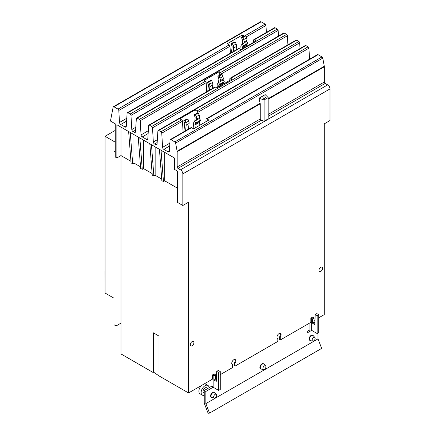 <?xml version="1.0" encoding="UTF-8"?>
<svg xmlns="http://www.w3.org/2000/svg" width="435" height="435" viewBox="0 0 435 435"><rect width="100%" height="100%" fill="white"/><g stroke="black" fill="none" stroke-linecap="round" stroke-linejoin="round"><path stroke-width="0.65" d="M193.896 128.646L193.466 124.339A4.355 2.512 60 0 1 193.858 122.355L194.652 121.224L199.252 118.57L200.557 120.196L195.962 122.849L195.163 123.986A2.218 1.278 -120 0 0 194.967 124.992L195.25 127.863M194.652 121.224L195.962 122.849M199.85 125.209L199.562 122.338A2.218 1.278 60 0 1 199.763 121.327L200.557 120.196M217.348 87.576L217.168 85.787A4.355 2.512 60 0 1 217.56 83.803L218.359 82.666L222.954 80.013L224.259 81.639L219.664 84.292L218.87 85.429A2.218 1.278 -120 0 0 218.669 86.44L218.707 86.793M218.359 82.666L219.664 84.292M223.302 84.14L223.264 83.786A2.218 1.278 60 0 1 223.465 82.775L224.259 81.639M241.11 49.557L240.876 47.23A4.355 2.512 60 0 1 241.262 45.245L242.061 44.109L246.656 41.455L247.966 43.081L243.366 45.74L242.572 46.871A2.218 1.278 -120 0 0 242.371 47.883L242.464 48.774M242.061 44.109L243.366 45.74M247.058 46.121L246.971 45.229A2.218 1.278 60 0 1 247.167 44.218L247.966 43.081M183.831 131.772L184.696 124.105A2.218 1.278 -120 0 0 184.5 122.866L183.7 120.816L185.011 120.696L185.805 122.752A4.355 2.512 60 0 1 186.196 125.188L185.566 130.772M188.453 129.103L189.084 123.518A4.355 2.512 -120 0 0 188.698 121.082L187.898 119.027L186.588 119.146L183.7 120.816M187.898 119.027L185.011 120.696M199.382 118.739L199.524 117.488A4.355 2.512 -120 0 0 199.138 115.057L198.338 113.002L195.451 114.666L196.245 116.721A4.355 2.512 60 0 1 196.636 119.157L196.528 120.142M198.338 113.002L197.033 113.116L194.141 114.786L195.451 114.666M194.793 121.142L195.136 118.081A2.218 1.278 -120 0 0 194.94 116.841L194.141 114.786M207.767 91.138L208.398 85.554A2.218 1.278 -120 0 0 208.202 84.314L207.403 82.258L208.713 82.139L209.512 84.194A4.355 2.512 60 0 1 209.898 86.63L209.501 90.132M212.394 88.468L212.791 84.961A4.355 2.512 -120 0 0 212.4 82.525L211.6 80.475L210.295 80.589L207.403 82.258M211.6 80.475L208.713 82.139M223.09 80.181L223.231 78.936A4.355 2.512 -120 0 0 222.84 76.5L222.04 74.445L219.153 76.114L219.952 78.169A4.355 2.512 60 0 1 220.338 80.6L220.23 81.584M222.04 74.445L220.735 74.559L217.848 76.228L219.153 76.114M218.495 82.585L218.843 79.523A2.218 1.278 -120 0 0 218.642 78.284L217.848 76.228M231.474 52.581L232.105 46.996A2.218 1.278 -120 0 0 231.904 45.757L231.11 43.701L232.415 43.587L233.214 45.637A4.355 2.512 60 0 1 233.606 48.073L233.209 51.58M236.096 49.911L236.493 46.404A4.355 2.512 -120 0 0 236.102 43.973L235.308 41.918L233.997 42.032L231.11 43.701M235.308 41.918L232.415 43.587M246.792 41.624L246.933 40.379A4.355 2.512 -120 0 0 246.542 37.943L245.748 35.887L242.855 37.557L243.654 39.612A4.355 2.512 60 0 1 244.046 42.048L243.932 43.027M245.748 35.887L244.437 36.007L241.55 37.671L242.855 37.557M242.197 44.033L242.545 40.966A2.218 1.278 -120 0 0 242.349 39.726L241.55 37.671M105.058 150.836L105.058 270.646M105.058 136.971L105.058 149.885M104.993 271.554L105.058 282.581M315.157 338.338A2.126 1.229 -60 0 1 314.364 340.333A2.126 1.229 -60 0 1 312.814 341.127A2.126 1.229 -60 0 1 312.156 340.072A2.126 1.229 -60 0 1 313.216 337.805A2.126 1.229 -60 0 1 314.902 337.517A2.126 1.229 -60 0 1 315.157 338.338M216.657 395.208A2.126 1.229 -60 0 1 215.863 397.198A2.126 1.229 -60 0 1 214.314 397.998A2.126 1.229 -60 0 1 213.656 396.943A2.126 1.229 -60 0 1 214.716 394.67A2.126 1.229 -60 0 1 216.402 394.382A2.126 1.229 -60 0 1 216.657 395.208M265.91 366.776A2.126 1.229 -60 0 1 265.111 368.766A2.126 1.229 -60 0 1 263.567 369.565A2.126 1.229 -60 0 1 262.903 368.51A2.126 1.229 -60 0 1 263.969 366.237A2.126 1.229 -60 0 1 265.649 365.949A2.126 1.229 -60 0 1 265.91 366.776M204.238 395.219A5.595 3.23 -60 0 1 202.297 395.11L200.046 393.811A5.595 3.23 -60 0 1 198.887 391.25A5.595 3.23 -60 0 1 201.405 385.546M204.287 383.882A5.595 3.23 -60 0 1 205.641 384.121L207.892 385.421A5.595 3.23 -60 0 1 209.045 387.737M265.078 97.119A1.278 0.74 180 0 1 265.448 97.641A1.278 0.74 180 0 1 264.659 98.321A1.278 0.74 180 0 1 263.267 98.158A1.278 0.74 180 0 1 262.898 97.641A1.278 0.74 180 0 1 263.686 96.956A1.278 0.74 180 0 1 265.078 97.119M312.814 341.127L310.454 340.648A2.904 1.675 -60 0 1 310.155 340.534A2.904 1.675 -60 0 1 309.551 339.208A2.904 1.675 -60 0 1 310.818 336.288A2.904 1.675 -60 0 1 313.053 335.51A2.904 1.675 -60 0 1 313.303 335.711L314.902 337.517M214.314 397.998L211.954 397.514A2.904 1.675 -60 0 1 211.655 397.405A2.904 1.675 -60 0 1 211.051 396.073A2.904 1.675 -60 0 1 212.318 393.153A2.904 1.675 -60 0 1 214.558 392.375A2.904 1.675 -60 0 1 214.803 392.582L216.402 394.382M263.567 369.565L261.207 369.081A2.904 1.675 -60 0 1 260.902 368.967A2.904 1.675 -60 0 1 260.304 367.64A2.904 1.675 -60 0 1 261.571 364.72A2.904 1.675 -60 0 1 263.806 363.943A2.904 1.675 -60 0 1 264.056 364.149L265.649 365.949M113.986 298.187L105.058 293.032L105.058 136.302L115.259 142.191M115.259 130.413L105.058 136.302M202.297 395.11A5.595 3.23 -60 0 1 201.139 392.549A5.595 3.23 -60 0 1 203.58 386.916A5.595 3.23 -60 0 1 207.892 385.421M143.545 140.157L143.545 168.601L142.272 169.335L139.842 138.02M138.227 137.085L140.657 168.399L142.272 169.335M155.148 146.851L155.148 175.294L153.876 176.034L151.445 144.714M149.83 143.784L152.255 175.098L153.876 176.034M164.74 152.391L164.74 180.835L163.462 181.569L161.037 150.254M159.422 149.319L161.847 180.634L163.462 181.569M133.953 134.616L133.953 163.06L132.68 163.794L130.25 132.479M128.635 131.549L131.065 162.864L132.68 163.794M268.177 118.88L264.105 121.234L261.294 120.294L260.255 119L260.255 103.775L258.972 98.239L265.214 94.634L268.177 97.603L268.177 118.88M268.177 97.603L264.105 99.952L264.105 121.234M264.105 99.952L258.972 98.239M205.885 121.724L206.038 119.277A1.158 0.669 60 0 1 206.277 118.809A1.158 0.669 60 0 1 206.853 118.869L208.843 120.016L193.575 128.831L191.59 127.683A1.158 0.669 -120 0 0 191.008 127.629L170.302 139.581A1.158 0.669 60 0 1 170.879 139.64L174.821 141.913A1.158 0.669 60 0 1 175.62 143.099L177.127 151.228A2.556 1.474 60 0 1 177.175 151.739L177.175 166.964A1.158 0.669 -120 0 0 177.997 168.388L180.509 169.835A3.295 1.903 60 0 1 182.841 173.875L182.841 205.494L177.54 202.433L177.54 171.156L174.631 169.476L174.631 158.106L116.874 124.758L116.874 157.938L115.259 157.008L115.259 123.823L110.457 121.05L113.149 107.07A1.158 0.669 60 0 1 113.377 106.716A1.158 0.669 60 0 1 113.954 106.776L117.983 109.098A1.158 0.669 60 0 1 118.804 110.452L119.505 122.463A1.74 1.006 -120 0 0 120.734 124.492L125.052 126.987A1.74 1.006 -120 0 0 125.922 127.074A1.74 1.006 -120 0 0 126.28 126.373L127.112 113.16A1.158 0.669 60 0 1 127.352 112.692A1.158 0.669 60 0 1 127.928 112.752L130.152 114.035A1.158 0.669 60 0 1 130.973 115.389L131.8 129.559A1.74 1.006 -120 0 0 133.028 131.593L134.295 132.322A1.74 1.006 -120 0 0 135.165 132.409A1.74 1.006 -120 0 0 135.524 131.713L136.351 118.499A1.158 0.669 60 0 1 136.59 118.032A1.158 0.669 60 0 1 137.172 118.086L139.396 119.375A1.158 0.669 60 0 1 140.217 120.729L141.043 134.899A1.74 1.006 -120 0 0 142.272 136.927L146.59 139.423A1.74 1.006 -120 0 0 147.465 139.51A1.74 1.006 -120 0 0 147.818 138.808L148.65 125.595A1.158 0.669 60 0 1 148.89 125.128A1.158 0.669 60 0 1 149.466 125.188L151.69 126.471A1.158 0.669 60 0 1 152.511 127.825L153.337 141.995A1.74 1.006 -120 0 0 154.566 144.028L155.833 144.757A1.74 1.006 -120 0 0 156.703 144.844A1.74 1.006 -120 0 0 157.062 144.148L157.894 130.935A1.158 0.669 60 0 1 158.128 130.467A1.158 0.669 60 0 1 158.71 130.522L160.934 131.805A1.158 0.669 60 0 1 161.755 133.164L162.581 147.334A1.74 1.006 -120 0 0 163.81 149.363L168.133 151.858A1.74 1.006 -120 0 0 169.003 151.945A1.74 1.006 -120 0 0 169.356 151.244L170.063 140.048A1.158 0.669 60 0 1 170.302 139.581M183.102 132.191L182.461 121.207A1.158 0.669 -120 0 0 181.64 119.853L179.785 118.777L195.049 109.963L196.908 111.039A1.158 0.669 60 0 1 197.729 112.393L197.767 113.051M195.049 109.963L195.049 114.258M195.049 117.178L195.049 118.842M229.762 80.41L229.865 78.708A1.158 0.669 60 0 1 230.104 78.24A1.158 0.669 60 0 1 230.686 78.295L232.051 79.088L216.788 87.903L215.417 87.109A1.158 0.669 -120 0 0 214.836 87.054L148.89 125.128M206.696 91.752L206.163 82.65A1.158 0.669 -120 0 0 205.347 81.296L203.982 80.508L219.245 71.693L220.616 72.482A1.158 0.669 60 0 1 221.431 73.836L221.469 74.494M219.245 71.693L219.245 75.418M253.426 42.445L253.572 40.151A1.158 0.669 60 0 1 253.812 39.683A1.158 0.669 60 0 1 254.388 39.743L256.248 40.814L240.979 49.628L239.125 48.557A1.158 0.669 -120 0 0 238.543 48.497L127.352 112.692M230.403 53.2L229.995 46.257A1.158 0.669 -120 0 0 229.174 44.903L227.19 43.756L242.458 34.941L244.372 36.045M242.458 34.941L242.458 37.149M242.458 40.069L242.458 41.727M315.223 314.51L316.838 313.581L318.763 314.69L317.148 315.625L315.223 314.51L314.755 324.505L312.493 323.2L312.493 318.909L314.108 317.974L314.108 322.264L314.842 322.688M314.108 322.264L312.493 323.2M313.053 335.51L312.618 335.254A2.904 1.675 120 0 0 310.383 336.032A2.904 1.675 120 0 0 309.116 338.952A2.904 1.675 120 0 0 309.72 340.284L310.155 340.534M214.558 392.375L214.118 392.125A2.904 1.675 120 0 0 211.883 392.903A2.904 1.675 120 0 0 210.616 395.823A2.904 1.675 120 0 0 211.22 397.15L211.655 397.405M260.902 368.967L260.467 368.717A2.904 1.675 -60 0 1 259.869 367.39A2.904 1.675 -60 0 1 261.136 364.47A2.904 1.675 -60 0 1 263.371 363.693L263.806 363.943M115.259 150.863L113.986 151.592L115.259 152.326M212.024 386.019L204.238 390.51L204.238 403.201L208.137 413.25L209.54 413.125L321.666 348.386L317.985 338.898L317.985 333.052M211.943 379.461L211.943 385.551A4.094 2.365 0 0 0 213.139 387.226L205.853 391.446L205.853 403.631L317.985 338.898M205.853 403.631L209.54 413.125M312.493 318.909L311.639 318.415L311.639 330.355L307.126 332.976L307.126 331.481L309.078 330.355A1.811 1.044 180 0 1 311.639 330.355L317.148 333.536L317.148 315.625M317.148 333.536L318.763 332.601L318.763 314.69M207.783 388.466L206.543 387.754A2.904 1.675 120 0 0 204.309 388.531A2.904 1.675 120 0 0 203.042 391.451A2.904 1.675 120 0 0 203.645 392.778L204.238 393.12M120.979 127.129L120.979 155.572L116.874 157.938M177.54 188.225L164.74 180.835M161.728 179.1L155.148 175.294M152.136 173.56L143.545 168.601M140.538 166.861L133.953 163.06M130.946 161.325L120.979 155.572L120.979 323.118L116.08 325.945L116.08 157.481M318.763 317.789L324.287 314.597L324.287 123.828L330.007 120.528L330.007 88.909A3.295 1.903 -120 0 0 327.68 84.868L325.162 83.422A1.158 0.669 60 0 1 324.341 81.998L324.341 66.772A2.556 1.474 -120 0 0 324.292 66.256L322.786 58.132A1.158 0.669 -120 0 0 321.987 56.947L318.05 54.674A1.158 0.669 -120 0 0 317.468 54.614L206.277 118.809M309.562 59.176L308.921 48.198A1.158 0.669 -120 0 0 308.105 46.839L305.881 45.555A1.158 0.669 -120 0 0 305.299 45.501L158.128 130.467M300.014 48.551L299.677 42.858A1.158 0.669 -120 0 0 298.861 41.504L296.637 40.221A1.158 0.669 -120 0 0 296.056 40.161L230.104 78.24M287.916 44.865L287.383 35.762A1.158 0.669 -120 0 0 286.562 34.408L284.338 33.12A1.158 0.669 -120 0 0 283.761 33.065L136.59 118.032M278.471 36.116L278.139 30.423A1.158 0.669 -120 0 0 277.323 29.069L275.099 27.786A1.158 0.669 -120 0 0 274.518 27.726L253.812 39.683M266.378 32.429L265.97 25.486A1.158 0.669 -120 0 0 265.154 24.132L261.125 21.81A1.158 0.669 -120 0 0 260.543 21.75L113.377 106.716M311.639 318.415A1.811 1.044 0 0 0 310.84 318.148L312.553 317.158A4.094 2.365 180 0 1 313.254 317.479L314.108 317.974M213.993 375.775L215.608 374.839L215.608 379.135L213.993 380.065L213.993 375.775L213.139 375.285A4.094 2.365 180 0 1 212.579 374.878L212.579 379.092L188.562 392.957L159.009 375.9L153.637 372.202L153.076 372.474L153.076 332.666L159.009 336.092L159.009 375.9M215.608 379.135L216.342 379.554M216.722 371.381L218.337 370.446L220.262 371.561L218.647 372.49L216.722 371.381L216.255 381.37L213.993 380.065M213.139 375.285L213.139 387.226L218.647 390.402L218.647 372.49M218.647 390.402L220.262 389.472L220.262 371.561M212.579 374.878L214.292 373.888A1.811 1.044 0 0 0 214.759 374.35L215.608 374.839M310.84 318.148L310.84 322.362L280.276 340.007L279.629 339.632L279.629 336.788A2.904 1.675 120 0 0 280.45 334.423A2.904 1.675 120 0 0 280.14 333.34M277.405 338.348L277.813 338.582L277.813 341.426L235.036 366.129L234.389 365.753L234.389 362.91A2.904 1.675 120 0 0 235.21 360.539A2.904 1.675 120 0 0 234.895 359.462M113.986 151.592L113.986 324.738L116.08 325.945M204.238 390.51L205.853 391.446M232.159 364.47L232.573 364.704A2.904 1.675 -60 0 1 232.35 364.612A2.904 1.675 -60 0 1 231.752 363.285A2.904 1.675 -60 0 1 233.019 360.365A2.904 1.675 -60 0 1 235.253 359.587A2.904 1.675 -60 0 1 235.857 360.914A2.904 1.675 -60 0 1 235.036 363.285L235.036 366.129M220.262 374.655L232.573 367.548L232.573 364.704M216.467 376.846L215.608 377.341M188.562 392.957L188.562 202.188L182.841 205.494M314.967 319.981L314.108 320.475M277.813 338.582A2.904 1.675 -60 0 1 277.595 338.49A2.904 1.675 -60 0 1 276.992 337.163A2.904 1.675 -60 0 1 278.259 334.243A2.904 1.675 -60 0 1 280.499 333.466A2.904 1.675 -60 0 1 281.097 334.792A2.904 1.675 -60 0 1 280.276 337.163L280.276 340.007M280.276 337.163L279.629 336.788M235.036 363.285L234.389 362.91M322.542 268.362A2.556 1.474 -60 0 1 321.427 270.934A2.556 1.474 -60 0 1 319.459 271.619A2.556 1.474 -60 0 1 318.926 270.45A2.556 1.474 -60 0 1 320.04 267.878A2.556 1.474 -60 0 1 322.009 267.193A2.556 1.474 -60 0 1 322.542 268.362M193.923 342.622A2.556 1.474 -60 0 1 192.808 345.194A2.556 1.474 -60 0 1 190.84 345.874A2.556 1.474 -60 0 1 190.312 344.705A2.556 1.474 -60 0 1 191.427 342.138A2.556 1.474 -60 0 1 193.39 341.453A2.556 1.474 -60 0 1 193.923 342.622M153.637 372.202L153.637 332.987M153.076 372.474L120.979 353.938L120.979 323.118M195.163 123.986L199.763 121.327M194.967 124.992L199.562 122.338M218.87 85.429L223.465 82.775M218.669 86.44L223.264 83.786M242.572 46.871L247.167 44.218M242.371 47.883L246.971 45.229M188.698 121.082L185.805 122.752M189.084 123.518L186.196 125.188M199.524 117.488L196.636 119.157M199.138 115.057L196.245 116.721M212.4 82.525L209.512 84.194M212.791 84.961L209.898 86.63M223.231 78.936L220.338 80.6M222.84 76.5L219.952 78.169M236.102 43.973L233.214 45.637M236.493 46.404L233.606 48.073M246.933 40.379L244.046 42.048M246.542 37.943L243.654 39.612M229.174 44.903L117.983 109.098M229.995 46.257L118.804 110.452M126.792 118.255L119.505 122.463M126.612 121.099L120.734 124.492M126.286 126.275L125.052 126.987M239.125 48.557L127.928 112.752M205.347 81.296L139.396 119.375M206.163 82.65L140.217 120.729M148.33 130.69L141.043 134.899M148.15 133.534L142.272 136.927M147.824 138.711L146.59 139.423M215.417 87.109L149.466 125.188M181.64 119.853L160.934 131.805M182.461 121.207L161.755 133.164M169.867 143.126L162.581 147.334M169.688 145.97L163.81 149.363M169.367 151.146L168.133 151.858M191.59 127.683L170.879 139.64M260.19 103.269L177.127 151.228M260.255 103.775L177.175 151.739M260.255 119L177.175 166.964M261.294 120.294L177.997 168.388M327.68 84.868L180.509 169.835M325.162 83.422L268.177 116.319M324.341 81.998L268.177 114.427M324.341 66.772L268.177 99.202M324.292 66.256L268.177 98.658M322.786 58.132L175.62 143.099M321.987 56.947L174.821 141.913M318.05 54.674L206.853 118.869M308.921 48.198L197.729 112.393M308.105 46.839L196.908 111.039M305.881 45.555L158.71 130.522M157.068 144.045L155.833 144.757M157.166 142.528L154.566 144.028M157.345 139.684L153.337 141.995M299.677 42.858L152.511 127.825M298.861 41.504L151.69 126.471M296.637 40.221L230.686 78.295M287.383 35.762L221.431 73.836M286.562 34.408L220.616 72.482M284.338 33.12L137.172 118.086M135.53 131.609L134.295 132.322M135.628 130.092L133.028 131.593M135.802 127.248L131.8 129.559M278.139 30.423L130.973 115.389M277.323 29.069L130.152 114.035M275.099 27.786L254.388 39.743M265.97 25.486L246.15 36.931M265.154 24.132L244.617 35.991M261.125 21.81L113.954 106.776M309.078 330.355L309.078 323.379M330.007 88.909L182.841 173.875"/></g></svg>
